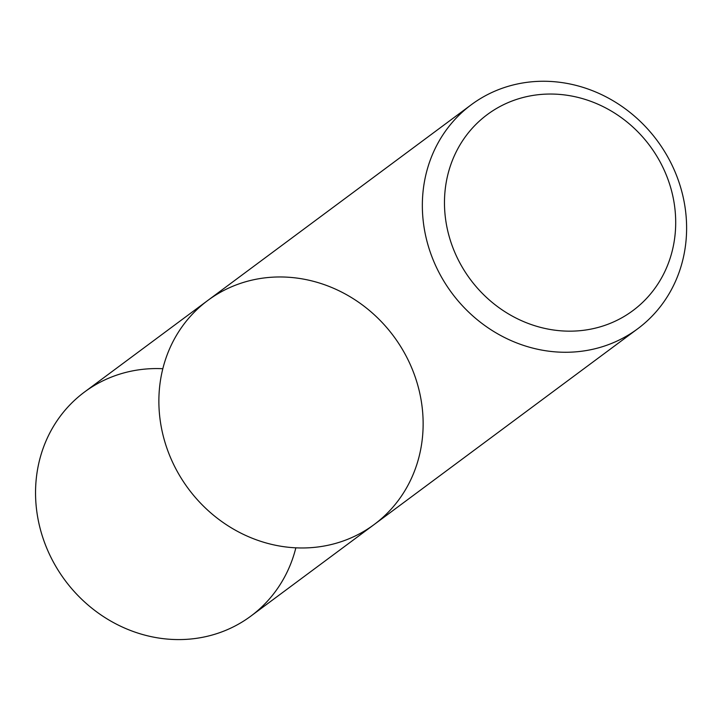 <?xml version="1.0" encoding="UTF-8"?>
<svg xmlns="http://www.w3.org/2000/svg" width="722" height="722" viewBox="0 0 722 722"><rect width="100%" height="100%" fill="white"/><g stroke="black" fill="none" stroke-linecap="round" stroke-linejoin="round"><path stroke-width="1.08" d="M444.96 191.89A122.099 111.883 53.4 0 0 608.447 324.061A122.099 111.883 53.4 0 0 626.849 121.856A122.099 111.883 53.4 0 0 444.96 191.89M207.801 300.451L84.474 392.055A139.545 127.866 53.4 0 0 36.1 480.41A139.545 127.866 53.4 0 0 155.537 637.499A139.545 127.866 53.4 0 0 250.886 616.092L374.213 524.488A139.545 127.866 -126.6 0 1 278.863 545.895A139.545 127.866 -126.6 0 1 164.562 440.853A139.545 127.866 -126.6 0 1 207.801 300.451A139.545 127.866 -126.6 0 1 393.652 336.226A139.545 127.866 -126.6 0 1 374.213 524.488A139.545 127.866 -126.6 0 1 278.863 545.895A139.545 127.866 -126.6 0 1 164.562 440.853A139.545 127.866 -126.6 0 1 207.801 300.451L471.276 104.744A139.545 127.866 -126.6 0 1 657.128 140.519A139.545 127.866 -126.6 0 1 637.688 328.781A139.545 127.866 -126.6 0 1 542.339 350.188A139.545 127.866 -126.6 0 1 422.902 193.099A139.545 127.866 -126.6 0 1 471.276 104.744M295.858 547.827A139.545 127.866 -126.6 0 1 147.766 635.865A139.545 127.866 -126.6 0 1 35.757 485.067A139.545 127.866 -126.6 0 1 162.82 368.716M374.213 524.488L637.688 328.781"/></g></svg>
